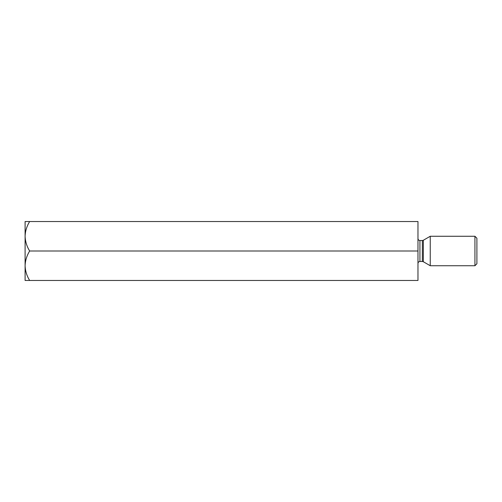 <?xml version="1.0" encoding="UTF-8"?>
<svg xmlns="http://www.w3.org/2000/svg" width="502" height="502" viewBox="0 0 502 502"><rect width="100%" height="100%" fill="white"/><g stroke="black" fill="none" stroke-linecap="round" stroke-linejoin="round"><path stroke-width="0.75" d="M417.971 251L417.971 280.467L29.656 280.467C26.807 275.88 25.288 270.967 25.1 265.734L25.1 221.533L417.971 221.533L417.971 251L29.656 251C26.807 246.413 25.288 241.506 25.1 236.266C25.276 231.096 26.794 226.182 29.656 221.533M29.656 280.467L25.1 280.467L25.1 265.734C25.276 260.557 26.794 255.65 29.656 251M430.245 251L430.245 236.266L474.936 236.266L474.936 265.734L430.245 265.734L430.245 251M474.936 236.266L476.9 238.23L476.9 263.77L474.936 265.734M422.351 240.521L419.936 240.521L419.936 261.479L422.351 261.479L422.351 240.521L423.337 240.257L423.337 261.743L430.245 265.734M423.337 240.257L430.245 236.266M419.936 261.479C418.75 261.586 418.097 262.239 417.971 263.443M419.936 240.521C418.75 240.414 418.097 239.761 417.971 238.557M423.337 261.743L422.351 261.479"/></g></svg>
